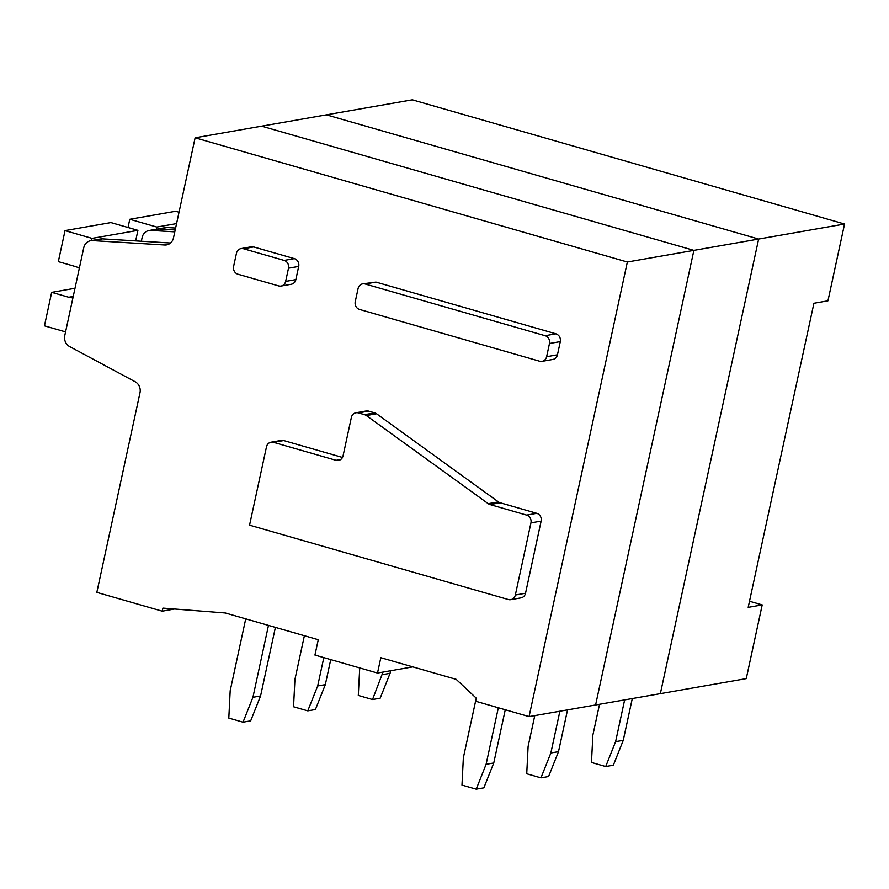 <?xml version="1.0" encoding="UTF-8"?>
<svg xmlns="http://www.w3.org/2000/svg" width="889" height="889" viewBox="0 0 889 889"><rect width="100%" height="100%" fill="white"/><g stroke="black" fill="none" stroke-linecap="round" stroke-linejoin="round"><path stroke-width="1.33" d="M156.331 229.229L156.797 227.051L129.783 219.283L128.016 227.495M176.578 223.595L156.797 227.051M179.033 212.227L175.678 211.26L129.783 219.283M91.578 240.552L92.056 238.374L65.041 230.607L58.33 261.633L74.809 266.367A15.935 14.568 80.1 0 1 79.31 268.334M135.661 240.886L137.939 230.351L92.056 238.374M72.942 297.782A15.935 14.568 80.1 0 1 69.331 297.404A15.935 14.568 80.1 0 1 68.742 297.248L51.684 292.348L44.45 325.83L65.564 331.897M137.939 230.351L110.925 222.583L65.041 230.607M74.998 288.269L51.684 292.348M359.723 667.928L358.3 695.442L372.524 699.532L382.992 672.084M372.524 699.532L380.17 698.187L390.082 673.306L382.437 674.651M390.082 673.306L390.638 670.739M599.53 704.277L592.863 735.125L591.474 762.451L605.709 766.54L615.61 741.659L624.645 699.887M605.709 766.54L613.354 765.207L623.256 740.326L615.61 741.659M623.256 740.326L632.29 698.543M304.382 635.713L294.937 679.429L293.548 706.766L307.772 710.856L317.684 685.975L323.818 657.616M307.772 710.856L315.428 709.522L325.33 684.63L317.684 685.975M325.33 684.63L330.741 659.605M534.778 715.601L528.11 746.449L526.733 773.774L540.957 777.864L550.858 752.983L559.892 711.211M540.957 777.864L548.602 776.53L558.503 751.649L550.858 752.983M558.503 751.649L567.538 709.866M245.731 618.855L230.184 690.753L228.806 718.09L243.03 722.179L252.932 697.298L268.478 625.4M243.03 722.179L250.676 720.846L260.577 695.954L252.932 697.298M260.577 695.954L275.401 627.39M476.248 698.143L463.358 757.772L461.98 785.098L476.204 789.188L486.105 764.307L498.34 707.766M476.204 789.188L483.849 787.854L493.762 762.973L486.105 764.307M493.762 762.973L505.263 709.755M749.505 601.242L762.206 604.898L746.26 678.618L660.36 693.642L758.639 239.052L326.407 114.837L195.124 137.795L173.477 237.93A9.557 8.734 80.1 0 1 166.587 244.886A9.557 8.734 80.1 0 1 164.721 244.997L92.534 240.608L102.468 238.863A9.557 8.734 80.1 0 0 100.601 238.974L90.667 240.708A9.557 8.734 80.1 0 1 92.534 240.608M762.206 604.898L748.182 607.354L813.924 303.271L827.948 300.815L844.55 224.028L412.318 99.812L326.407 114.837L758.639 239.052L693.887 250.376L261.655 126.16L693.887 250.376L627.356 262.011L195.124 137.795M844.55 224.028L758.639 239.052L660.36 693.642L595.608 704.966L693.887 250.376L595.608 704.966L529.066 716.601L627.356 262.011M175.2 229.951L159.064 228.973A9.557 8.734 -99.9 0 0 157.197 229.073A9.557 8.734 80.1 0 1 159.064 228.973L167.221 227.54A9.557 8.734 80.1 0 0 165.354 227.651L149.041 230.507A9.557 8.734 80.1 0 1 150.908 230.395L159.064 228.973L175.2 229.951M175.611 228.051L167.221 227.54M539.612 361.212L359.612 309.472A6.379 5.823 -99.9 0 1 355.244 301.693L358.1 288.492A6.379 5.823 -99.9 0 1 362.69 283.847A6.379 5.823 -99.9 0 1 365.123 283.98L545.124 335.709A6.379 5.823 -99.9 0 1 549.48 343.487L546.624 356.7A6.379 5.823 -99.9 0 1 542.034 361.345A6.379 5.823 -99.9 0 1 539.612 361.212M542.034 361.345L552.869 359.445A6.379 5.823 -99.9 0 0 557.459 354.8L546.624 356.7M90.667 240.708A9.557 8.734 80.1 0 0 83.777 247.675L64.775 335.575A9.557 8.734 80.1 0 0 69.62 346.554L135.15 381.748A9.557 8.734 80.1 0 1 140.006 392.727L96.834 592.385L162.243 611.176L162.909 608.109L225.284 612.977L318.262 639.702L314.95 655.06L377.503 673.04L380.825 657.682L456.179 679.34L476.271 698.165L475.615 701.232L529.066 716.601M557.459 354.8L560.314 341.598C560.77 337.764 559.325 335.164 555.958 333.82L375.958 282.091L362.69 283.847M283.702 440.555L273.501 442.333A6.379 5.823 -99.9 0 0 271.078 442.2L281.28 440.422A6.379 5.823 80.1 0 1 283.702 440.555L342.487 457.446M368.591 411.118L358.4 412.907A6.379 5.823 -99.9 0 0 355.967 412.774L366.168 410.985A6.379 5.823 80.1 0 1 368.591 411.118L374.747 412.885A6.39 5.834 80.1 0 1 376.547 413.763L498.418 501.896L488.217 503.674A6.39 5.834 -99.9 0 0 490.017 504.563L526.588 515.098A6.379 5.823 -99.9 0 1 530.944 522.876L515.342 595.03A6.379 5.823 -99.9 0 1 510.753 599.664A6.379 5.823 -99.9 0 1 508.33 599.53L249.553 525.166L266.489 446.845A6.379 5.823 -99.9 0 1 271.078 442.2M510.753 599.664L520.943 597.886A6.379 5.823 80.1 0 0 525.532 593.241L541.134 521.098A6.379 5.823 80.1 0 0 536.778 513.32L500.218 502.774A6.39 5.834 80.1 0 1 498.418 501.896M241.052 248.598L251.254 246.809A6.379 5.823 80.1 0 1 253.676 246.942L294.337 258.632A6.379 5.823 80.1 0 1 298.704 266.411L295.848 279.613A6.379 5.823 80.1 0 1 291.259 284.258L281.057 286.047A6.379 5.823 -99.9 0 0 285.647 281.402L288.503 268.189A6.379 5.823 -99.9 0 0 284.147 260.421L243.486 248.731A6.379 5.823 -99.9 0 0 241.052 248.598A6.379 5.823 -99.9 0 0 236.463 253.243L233.607 266.444A6.379 5.823 -99.9 0 0 237.963 274.223L278.635 285.914A6.379 5.823 -99.9 0 0 281.057 286.047M170.532 243.008L102.468 238.863M412.796 666.872L377.503 673.04M174.588 609.021L162.243 611.176M376.547 413.763L366.346 415.552L488.217 503.674M366.346 415.552A6.39 5.834 -99.9 0 0 364.546 414.674L358.4 412.907M355.967 412.774A6.379 5.823 -99.9 0 0 351.377 417.419L343.076 455.801A6.379 5.823 -99.9 0 1 338.487 460.446A6.379 5.823 -99.9 0 1 336.064 460.313L273.501 442.333M174.789 231.851L150.908 230.395M141.34 241.23L142.151 237.463A9.557 8.734 80.1 0 1 149.041 230.507M68.742 297.248L73.231 296.47M560.314 341.598L549.48 343.487M555.958 333.82L545.124 335.709M375.958 282.091L365.123 283.98M168.377 244.353L164.721 244.997M525.532 593.241L515.342 595.03M541.134 521.098L530.944 522.876M536.778 513.32L526.588 515.098M500.218 502.774L490.017 504.563M374.747 412.885L364.546 414.674M340.731 459.502L336.064 460.313M295.848 279.613L285.647 281.402M298.704 266.411L288.503 268.189M294.337 258.632L284.147 260.421M253.676 246.942L243.486 248.731"/></g></svg>
